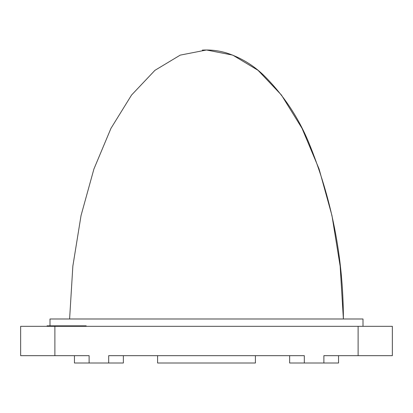 <?xml version="1.0" encoding="UTF-8"?>
<svg xmlns="http://www.w3.org/2000/svg" width="413" height="413" viewBox="0 0 413 413"><rect width="100%" height="100%" fill="white"/><g stroke="black" fill="none" stroke-linecap="round" stroke-linejoin="round"><path stroke-width="0.62" d="M54.888 326.327L20.65 326.327L20.65 355.67L54.888 355.67L54.888 326.327L358.112 326.327L358.112 355.67L323.88 355.67L323.88 363.006L289.642 363.006L289.642 355.67M358.112 355.67L392.35 355.67L392.35 326.327L358.112 326.327M123.358 355.67L123.358 363.006L108.686 363.006L108.686 355.67L304.314 355.67L304.314 363.006M108.686 363.006L74.448 363.006L74.448 355.67M54.888 355.67L89.12 355.67L89.12 363.006M255.41 355.67L255.41 363.006L157.59 363.006L157.59 355.67M338.552 355.67L338.552 363.006L323.88 363.006M86.188 326.327L86.188 325.836L47.061 325.836L47.061 326.327M49.994 325.836L49.994 318.986L363.006 318.986L363.006 326.327M69.606 318.986L72.848 266.132L81.051 215.514L93.916 169.01L110.963 128.355L131.556 95.047L154.937 70.334L180.228 55.125L206.5 49.994L232.772 55.125L258.063 70.334L281.444 95.047L302.037 128.355L319.084 169.01L331.949 215.514L340.152 266.132L343.394 318.986C343.255 257.092 331.644 198.121 308.563 142.077C297.892 116.533 282.822 94.154 263.355 74.934C252.854 64.908 240.665 57.613 226.794 53.045C218.864 50.613 210.692 49.643 202.272 50.128"/></g></svg>
